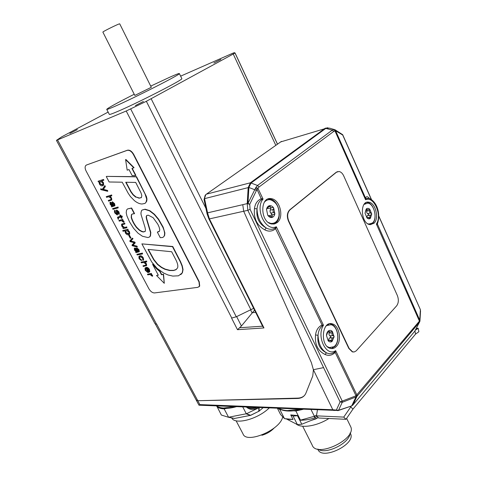 <?xml version="1.0" encoding="UTF-8"?>
<svg xmlns="http://www.w3.org/2000/svg" width="477" height="477" viewBox="0 0 477 477"><rect width="100%" height="100%" fill="white"/><g stroke="black" fill="none" stroke-linecap="round" stroke-linejoin="round"><path stroke-width="0.72" d="M288.782 221.06C286.951 216.325 287.369 212.569 290.04 209.791L336.476 172.221L338.98 171.493C340.906 171.833 342.48 173.282 343.696 175.84L397.347 295.501C398.867 299.598 398.629 303.044 396.637 305.846L356.212 350.845L354.369 351.913L352.646 351.871L349.128 348.425L288.782 221.06L288.478 221.119C286.647 216.385 287.065 212.635 289.736 209.85L336.178 172.298L337.644 171.601M353.529 352.002L352.33 351.883L348.818 348.437L288.478 221.119M258.284 408.02L246.508 413.726L228.453 417.262L221.358 415.044L216.88 406.267M242.745 406.941L246.317 413.78M226.45 408.413L224.148 408.878L228.578 417.256L234.744 418.442M224.148 408.878C221.012 408.741 218.621 408.038 216.969 406.786M236.103 420.792L243.002 433.873C246.174 444.206 279.975 430.135 282.575 417.286M261.986 434.958L262.129 435.227L261.646 435.09M274.233 427.941C271.008 431.345 266.977 433.778 262.129 435.227M231.697 417.834C234.505 424.929 256.054 419.879 268.152 408.962L269.243 407.99M258.898 411.299L262.326 408.372M245.768 416.272L239.967 417.399M263.083 407.746L258.749 411.395M258.856 407.817L258.761 411.299L250.604 415.294L246.508 413.726M246.162 413.827L250.216 415.407L234.541 418.448M228.453 417.262L234.374 418.448M318.213 417.572L301.786 424.232L297.481 415.694L297.821 415.556L290.737 414.918L293.093 416.099L297.481 415.694M293.093 416.099L297.398 424.602L301.786 424.232M297.398 424.602L286.522 418.997M316.943 416.326L314.981 417.751C311.022 419.211 306.413 420.046 301.154 420.243L300.128 420.136L297.821 415.556M290.737 414.918L293.033 419.456L288.579 419.372M296.175 423.97C301.458 428.59 316.99 426.128 328.897 418.502M302.674 426.229L312.185 445.101C316.424 458.367 357.023 439.001 350.69 426.706L350.356 426.021M318.099 449.149C325.779 455.094 350.112 442.948 350.017 433.217M317.771 449.084L317.921 449.376C321.617 460.794 356.021 444.385 350.583 433.784L350.297 433.199M303.128 409.332L295.871 410.989L300.492 420.159L300.128 420.136M295.871 410.989L293.659 410.804M281.347 409.761L279.904 409.642L284.477 418.621L280.583 414.519L277.417 408.312M293.033 419.456L284.477 418.621M311.064 409.648L314.373 416.278L300.492 420.159M301.154 420.243L300.683 420.148M279.904 409.642L278.013 408.336M316.609 414.984L314.373 416.278M314.176 416.373L314.981 417.751M315.53 418.657L315.691 418.919L311.451 420.315M327.908 127.741L324.962 128.396L250.407 182.792L248.177 187.616L248.893 187.443L250.98 183.114L250.014 183.132M262.642 326.179L263.966 327.943L209.415 218.901L207.555 212.843L207.125 214.006L208.854 218.854L209.415 218.901L243.681 211.239L311.374 362.615L313.407 369.782L312.751 376.001L305.936 393.084C304.457 396.518 301.613 398.319 297.404 398.468L197.794 400.722L297.72 398.122C300.57 398.033 302.829 397.144 304.517 395.457M250.085 209.355L247.825 210.315L340.095 401.926L342.236 402.32L342.265 401.157L250.085 209.355L249.739 204.329L247.205 203.649L247.825 210.315L243.681 211.239L242.769 204.681L207.555 212.843L204.532 198.629L204.114 199.809L207.072 213.762M204.061 199.541L205.199 195.194L205.76 194.705L204.078 199.684M342.665 134.669L335.015 129.768L333.936 129.523L332.332 130.096L257.526 185.475L250.407 182.792L206.404 194.169L281.46 141.389M253.639 308.345L236.264 316.782L231.572 318.081L237.486 329.685L241.416 326.012L236.646 316.615M254.539 310.145L241.416 326.012M196.214 400.048L197.806 400.704L196.184 399.994M180.628 76.153L232.239 53.454L234.344 52.643L235.024 53.036L146.35 101.297L126.214 111.004L56.435 140.375L61.664 136.851L108.13 112.089M313.407 369.782L332.815 409.755L199.875 404.609L156.718 324.211L155.031 323.752L56.447 140.393M151.31 87.297L134.818 95.43L102.895 32.132C101.851 31.977 119.578 23.254 119.727 23.85L119.745 23.874M106.753 109.412L109.299 114.349C109.293 114.79 111.97 113.878 117.318 111.6C136.762 103.426 183.651 79.426 181.844 78.651L181.797 78.55M134.228 94.249C117.437 102.746 108.267 107.778 106.711 109.334C106.681 109.728 109.334 108.756 114.671 106.431C134.055 98.065 181.087 74.138 179.382 73.583C179.322 73.178 176.096 74.4 169.699 77.244L150.72 86.116M77.328 129.613L69.869 133.447L77.328 129.613M220.893 59.428L213.887 63L220.893 59.428M143.422 101.458L135.408 105.578L143.422 101.458M86.319 165.078L127.454 150.207C129.714 149.778 131.789 151.167 133.685 154.363L199.231 281.722L199.714 286.033L199.064 286.784M134.788 249.024L135.092 248.839L137.459 251.57C136.655 251.945 135.844 251.498 135.015 250.228L135.039 248.851L135.265 250.049L137.394 251.451M127.18 150.368L86.468 165.012L85.604 165.68C84.828 167.004 85.001 168.804 86.128 171.064L148.896 288.776C150.565 291.525 152.443 292.914 154.536 292.938L197.866 287.333L199.469 286.236L198.987 281.919L133.411 154.524C131.515 151.328 129.434 149.945 127.18 150.368L127.454 150.207M125.958 230.659L126.006 232.615L128.802 233.73M148.347 249.417L153.982 259.631L157.732 264.276L161.631 267.299L165.167 269.106L169.979 270.358L173.771 270.346L176.502 269.332M126.071 182.268L131.068 191.641L133.22 194.622L135.987 196.989L139.391 198.021L141.204 197.728M100.081 181.475L100.039 183.693L102.638 184.796M110.73 202.916L110.944 204.239L113.073 205.599M146.976 268.271L148.931 271.455M147.435 274.221L151.394 273.393L151.507 274.245L151.149 273.571L147.435 274.221L147.775 274.871L150.022 274.513L152.193 276.225L152.634 276.159L152.294 275.509L150.965 274.364L151.507 274.245M151.406 274.269L152.539 275.324L152.634 276.159M145.837 268.42L145.98 270.238L147.709 271.663L147.822 272.528L145.735 270.423L145.485 268.742L146.195 268.295L148.43 272.498L149.54 271.866L149.206 269.672C148.18 268.074 147.089 267.37 145.926 267.567L144.966 268.181L145.223 270.286L147.822 272.528M145.413 267.752L146.177 267.388C147.339 267.186 148.43 267.889 149.45 269.487L149.784 271.681L149.373 272.081M139.791 256.841L139.725 258.456L141.389 259.792L141.514 260.68L139.475 258.635L139.367 257.234L140.178 256.709L142.599 258.057L142.927 260.424L143.38 260.096L143.064 258.087C142.045 256.483 140.953 255.791 139.791 256L138.855 256.614L139.105 258.772L141.514 260.68M139.32 256.173L140.041 255.821C141.204 255.612 142.295 256.304 143.315 257.908L143.631 259.911L143.309 260.198M142.551 259.715L142.861 259.512M132.373 238.124L133.017 238.685L130.787 241.022L134.8 242.06L135.224 242.853L133.011 245.154L136.947 246.114L137.334 246.842L137.084 247.02L136.696 246.293L132.749 245.309L134.967 243.026L134.55 242.238L130.537 241.201L132.761 238.858L132.373 238.124L129.768 240.968L130.132 241.642L134.228 242.698L131.962 245.095L132.296 245.721L137.084 247.02M122.875 227.982L123.239 228.674L126.876 227.75L126.518 227.076L124.408 227.583L122.297 226.277L122.076 224.846L124.879 223.981L124.521 223.308L122.231 223.868L121.54 224.309L121.808 226.205L123.4 227.803L122.875 227.982L123.304 227.756M121.933 223.969L124.777 223.135L124.879 223.981M122.392 224.601L122.553 226.104L124.664 227.41L126.775 226.903L126.876 227.75M119.805 215.264L120.466 214.99L121.063 216.117L121.85 215.914L122.398 216.546L121.587 216.087L120.806 216.29L120.204 215.157L119.805 215.264L120.407 216.391L117.491 217.291L118.201 219.271L118.576 219.176L118.326 217.697L118.576 219.176M121.474 216.892L122.106 218.078L121.844 218.251L121.164 216.969L122.136 216.719M117.777 217.083L120.359 216.302M112.596 208.628L118.081 207.03L118.183 207.883L117.819 207.197L112.596 208.628L112.954 209.308L118.183 207.883M112.155 201.956L113.908 203.906L114.17 205.223L113.514 205.569L111.982 203.041L110.33 202.182L109.948 202.451L110.223 204.389L111.839 206.052L111.314 206.219L111.69 206.917L114.695 205.837L114.313 203.804L112.155 201.956L112.417 201.789L114.575 203.637L114.957 205.665L114.605 205.945M111.314 206.219L111.737 205.998M110.276 202.2L112.244 202.868L113.776 205.402L114.104 205.307L113.848 205.474M104.672 185.833L104.94 185.666L105.381 186.501L103.402 189.381L107.432 190.383L107.832 191.134L107.563 191.295L107.17 190.544L103.139 189.548L105.113 186.668L104.672 185.833L102.352 189.345L100.528 188.898L100.927 189.649L107.563 191.295M100.528 188.898L102.483 189.142M98.047 181.242L103.497 179.453L103.867 180.151L103.229 179.614L98.047 181.242L98.429 181.952L99.013 181.826L99.419 184.05C100.462 185.607 101.512 186.185 102.561 185.78L103.396 185.195L103.187 182.798L101.488 180.998L103.598 180.312M101.822 180.89L103.455 182.637L103.664 185.028L103.086 185.511M106.282 176.556L109.144 181.987L122.213 182.19L128.164 193.209L130.406 196.53L134.401 200.638C137.09 202.808 139.624 203.929 141.991 204.013L144.895 203.446L146.045 202.331L146.713 199.225L145.008 193.871L136.249 176.83L106.55 176.389L136.523 176.663L146.451 196.596L146.982 199.052L146.743 201.175L145.235 203.226M152.825 264.133L152.574 264.318L152.825 264.133L156.945 268.736L160.016 271.306L161.709 274.525L163.539 274.245L164.291 283.308L163.295 274.43L161.464 274.716L159.765 271.496L156.695 268.921L152.574 264.318L158.322 275.205L156.522 275.485L164.291 283.308M156.522 275.485L158.251 275.068M125.594 159.61L125.868 159.443L134.067 167.665L133.793 167.832L125.594 159.61L127.168 170.17L129.011 169.568L132.123 175.578L135.617 175.584L131.932 168.459L133.793 167.832M132.242 168.357L135.891 175.417L135.617 175.584M142.122 210.041L141.472 210.721L140.924 213.088L141.109 214.728L144.942 227.124L145.491 229.866L145.241 231.315L143.333 231.995L141.705 231.589L139.308 230.236L136.41 227.416C133.942 224.232 132.212 220.934 131.223 217.53L131.408 214.704L132.63 213.899L134.287 213.756L131.354 208.163L127.532 208.932L126.548 210.113L126.208 212.724L126.912 215.92L129.47 221.769L133.572 228.286L138.002 233.164L142.444 236.258L147.798 237.528L149.134 237.182L150.219 236.181L150.559 232.657L146.445 218.871L146.159 216.713L146.725 215.491L148.258 215.175L153.135 217.697L157.833 224.22L159.133 227.094L159.759 229.622L159.467 231.172L157.344 232.09L160.254 237.683L162.478 237.51L163.551 236.932L164.35 235.739L164.619 233.181L164.01 230.254L162.895 227.332L158.334 219.372L154.178 214.441L149.563 210.852L144.835 209.367L142.122 210.041L145.097 209.194L149.826 210.679L154.441 214.262L158.597 219.193L163.158 227.153L164.875 232.997L164.607 235.555L163.51 236.962M157.344 232.09L159.139 231.578M146.898 215.389L146.421 216.534L146.701 218.693L150.815 232.478L150.482 235.99L149.629 236.878M127.532 208.932L131.616 207.99L134.544 213.583L134.287 213.756M132.051 214.09L131.569 214.71L131.479 217.357C132.469 220.762 134.198 224.053 136.666 227.243L139.57 230.057L141.961 231.411L143.583 231.816L145.014 231.589M141.878 243.878L151.704 261.956L157.094 268.396L163.677 273.047L167.987 274.967L172.781 276.082L178.499 275.807L182.172 272.939L182.792 269.755L182.011 265.999L180.342 261.933L172.513 246.687L141.878 243.878L172.769 246.496L180.592 261.742L182.256 265.808L183.043 269.559L182.423 272.749L180.783 274.657M110.026 196.333L111.54 197.901L111.797 199.911L111.385 200.257M108.267 200.477L108.631 201.163L111.535 200.078L111.278 198.068L109.656 196.446L111.797 195.814L111.433 195.123L106.24 196.661L106.604 197.347L108.673 196.733L110.789 198.009L111.004 199.523L108.267 200.477L110.932 199.613M106.24 196.661L111.696 194.956L111.797 195.814M116.519 210.208L116.805 210.029L118.922 211.842L119.339 213.923L119.011 214.179M117.038 210.912L117.789 213.613L117.461 214.787M114.671 210.488L114.963 210.309L115.351 211.037L115.088 211.21L114.701 210.476L114.355 210.727L114.742 212.903L117.187 214.966L117.527 213.785L116.799 211.037L118.224 212.05L118.749 214.352L119.077 214.09L118.66 212.009L116.543 210.202L116.239 210.399L116.734 214.251L115.225 212.963L115.088 211.21M115.19 211.144L115.488 212.796L116.943 214.09M118.892 220.481L122.768 219.337L122.881 220.207L122.511 219.509L118.892 220.481L119.25 221.155L121.432 220.607L123.615 222.288L124.044 222.181L123.692 221.507L122.362 220.392L122.881 220.207M122.726 220.255L123.948 221.334L124.044 222.181M122.708 230.612L127.991 229.198L128.104 230.063L127.735 229.371L122.708 230.612L123.06 231.279L125.016 230.826L125.391 232.943C126.411 234.463 127.46 235.072 128.54 234.756L129.482 234.153L129.255 232.019L127.574 230.248L128.104 230.063M127.925 230.123L129.511 231.84L129.738 233.98L129.273 234.404M128.766 235.435L129.464 235.161L130.948 237.963L130.692 238.136L129.207 235.334L128.766 235.435L130.251 238.232L130.692 238.136M136.571 248.022L138.306 249.954L138.569 251.164L137.865 251.486L136.368 249.024L134.711 248.123L134.275 248.41L134.55 250.186L136.136 251.814L135.611 251.969L135.975 252.643L139.093 251.755L138.724 249.882L136.571 248.022L136.821 247.843L138.974 249.704L139.344 251.576L139.034 251.832M135.611 251.969L135.993 251.761M134.574 248.165L134.961 247.945L136.625 248.845L138.115 251.307L138.533 251.212M136.851 254.307L142.45 253.09L142.551 253.937L142.2 253.275L136.851 254.307L137.203 254.962L142.551 253.937M144.972 262.189L146.385 263.703L146.666 265.433L146.302 265.772M142.975 265.826L143.321 266.482L146.415 265.617L146.135 263.888L144.537 262.267L146.749 261.873L146.403 261.211L141.037 262.177L141.383 262.827L143.517 262.445L145.64 263.793L145.855 265.117L142.975 265.826L145.819 265.17M141.037 262.177L146.648 261.032L146.749 261.873M148.466 271.729L146.612 268.241L148.794 269.749L149.027 271.324L148.711 271.544M118.326 217.697L120.764 217.071L121.444 218.353L121.844 218.251M110.718 202.922L113.121 205.676C112.339 206.13 111.529 205.706 110.682 204.406L110.455 203.101M102.722 182.792L102.865 184.557L102.203 185.022L99.771 183.86L99.562 181.892L100.301 181.385L102.722 182.792M135.718 197.162L132.952 194.795L130.799 191.814L125.713 182.262L135.695 182.423L140.948 192.72L141.8 195.385L141.466 197.448L139.129 198.193L135.987 196.989M147.983 249.382L171.672 251.743L174.999 258.152C177.527 262.702 178.362 265.981 177.51 267.991L175.858 269.767L173.527 270.537L169.729 270.542L164.917 269.296L161.387 267.49L157.482 264.461L153.731 259.816L147.983 249.382M126.369 230.51L128.784 231.977L128.951 233.545L128.206 234.028L125.755 232.788L125.534 231.035L126.369 230.51M331.253 348.55L334.782 346.511C340.602 340.87 337.746 325.344 330.644 323.955L329.655 323.788M330.364 347.775L328.909 347.775M327.431 324.783L328.874 324.64M370.683 224.685L372.382 223.624C377.969 219.003 374.093 203.005 367.242 202.475L366.461 202.427M369.735 224.112L368.787 224.291M364.839 203.482L365.793 203.303M273.506 224.107L275.646 222.926C282.855 217.75 278.526 199.863 269.845 199.028L268.128 198.981M272.522 223.451L270.632 223.689M265.677 200.543L267.502 199.982M277.155 222.622L274.639 223.922L271.824 224.011C260.084 222.509 259.673 196.113 271.347 198.682C280.035 199.523 284.364 217.44 277.155 222.622M373.879 223.355L369.919 224.619C360.737 223.647 359.551 200.197 368.739 202.176C375.584 202.707 379.465 218.734 373.879 223.355M336.345 346.451C334.556 348.305 332.547 348.943 330.305 348.365C319.811 345.986 321.897 320.431 332.195 323.853C339.296 325.248 342.158 340.799 336.345 346.451M334.687 351.99L335.188 352.42L335.647 350.631L334.687 351.99C332.171 353.928 329.428 354.202 326.471 352.825C319.888 349.617 317.074 343.792 318.034 335.343C318.35 331.199 319.739 328.069 322.196 325.94L323.484 325.231L276.314 226.742C265.755 232.037 254.581 209.015 263.054 199.058L261.479 198.665C257.449 200.262 255.112 203.554 254.474 208.55C253.525 218.4 256.954 225.496 264.759 229.836C268.778 231.894 272.462 231.464 275.801 228.543L276.314 226.742L275.235 228.006C272.474 229.741 269.469 229.735 266.226 227.976C259.1 224.107 256.036 217.75 257.025 208.908C257.383 204.651 258.916 201.55 261.623 199.613L263.054 199.058L257.938 188.367L259.071 186.954L333.751 131.402L335.629 130.764L365.615 198.235L365.567 199.744L366.151 198.712L368.971 198.259C377.802 201.968 380.568 215.103 377.528 223.212L376.389 224.083L377.265 224.458L378.088 221.543M255.404 188.159L257.008 189.339L257.938 188.367L255.946 187.336L247.951 203.399L249.763 204.234L257.008 189.339L261.623 199.613M414.889 331.092L352.986 404.884L356.951 396.363L419.462 322.249L419.426 321.128L356.021 395.785L355.967 396.959L356.945 396.369L356.945 395.099L335.647 350.631C326.322 357.351 316.09 336.261 323.484 325.231L322.053 325.016L275.235 228.006M414.734 331.282L419.855 321.438M352.67 405.217L351.65 405.921L338.557 410.274L332.815 409.755L334.103 410.56M199.875 404.609L198.957 405.188L196.268 400.173M204.538 198.647L248.177 187.616L247.235 203.554L249.739 204.329M242.769 204.681L247.951 203.399L248.893 187.443M248.177 187.634L248.887 187.467L256.37 190.365M334.204 129.523L329.637 128.158L325.356 128.152M259.071 186.954L257.526 185.475L255.946 187.336M333.936 129.523L334.997 130.984L365.567 199.744C373.789 195.618 382.435 215.282 376.389 224.083L419.426 321.128M334.425 129.541L335.629 130.764L342.719 135.045L371.344 199.487M342.629 134.592L342.719 135.045M420.398 309.692L419.605 322.053M356.021 395.785L335.188 352.42C332.093 355.443 328.689 356.116 324.986 354.441L326.471 352.825C321.254 349.563 318.445 343.738 318.034 335.343L315.553 334.92C314.647 344.352 317.789 350.863 324.986 354.441M419.939 321.063L419.832 320.276M377.218 223.618L419.975 320.669L419.504 322.16L357.178 396.077L357.04 394.998M420.535 310.724L419.975 320.645M337.978 410.643L338.557 410.274L342.236 402.32L355.967 396.959L355.991 395.809L340.095 401.926L336.44 409.892L337.776 410.679M414.948 331.02L415.562 334.091L352.956 409.129L350.774 406.893L351.197 406.082L352.753 405.128L356.951 396.363M352.783 405.104L352.354 405.438M366.151 198.712L365.615 198.235C366.205 196.178 367.439 196.232 369.317 198.39M322.196 325.94L322.053 325.016C318.32 326.817 316.156 330.12 315.553 334.92M264.759 229.836L266.226 227.976C260.424 223.832 257.353 217.476 257.025 208.908L254.474 208.55M246.889 407.102C248.314 407.591 250.824 407.686 254.432 407.4M416.326 328.355L418.162 328.259L415.378 330.203M316.466 415.855L343.75 417.095L345.962 419.313L318.66 418.013L316.466 415.855L317.443 409.898M350.774 406.893L343.75 417.095M350.613 406.279L351.018 406.291M415.562 334.091L418.86 331.742L418.162 328.259M345.962 419.313L352.956 409.129M364.034 204.418L367.749 203.13C374.242 203.637 377.79 218.937 372.37 223.027L368.846 224.059L367.689 223.713M367.028 217.953L365.024 213.201L366.396 208.848C367.451 208.055 368.572 208.193 369.747 209.254L371.732 213.97L370.385 218.317C369.335 219.128 368.22 219.003 367.028 217.953L365.024 213.201L365.853 210.083L366.682 208.759L367.427 209.94L369.747 209.254L369.818 210.554C369.311 211.764 369.651 212.569 370.832 212.957L371.732 213.97L370.975 214.99C369.848 215.389 369.621 216.129 370.283 217.202L370.385 218.317L369.979 218.43L368.017 217.5L367.028 217.953M367.224 217.643L366.932 216.975L367.266 215.908L368.745 214.531L367.069 213.153L366.586 211.997L366.914 210.041M326.059 326.047L326.763 325.505L331.068 324.742C338.318 326.137 340.411 342.683 333.834 346.761L329.297 347.59L327.377 346.654M328.236 340.852L326.459 335.516C326.578 333.334 327.27 331.777 328.534 330.829C329.846 330.03 331.121 330.251 332.362 331.485L334.121 336.78L332.07 341.46C330.77 342.283 329.488 342.081 328.236 340.852L326.459 335.516L327.812 332.123L328.903 330.758L329.643 332.016L332.362 331.485L332.338 332.886C331.682 334.144 331.98 335.039 333.238 335.581L334.121 336.78L333.173 337.823C331.891 338.151 331.545 338.944 332.129 340.202L332.07 341.46L329.583 340.369L328.236 340.852M329.058 340.393L328.736 339.445L329.237 338.3L331.02 336.935L329.327 335.265L328.897 333.972L329.464 332.028M264.157 202.516C265.82 200.352 267.883 199.434 270.334 199.768C276.642 202.039 279.528 207.429 278.997 215.95C277.787 221.28 275.044 223.755 270.775 223.379L268.438 222.515M271.944 217.458C270.376 217.715 268.98 216.981 267.752 215.264L266.512 209.349C266.947 207.292 267.931 206.064 269.475 205.682C271.043 205.45 272.433 206.195 273.643 207.906L274.871 213.768C274.454 215.819 273.476 217.047 271.944 217.458L268.98 215.556L268.247 215.729L267.752 215.264L266.512 209.349L269.678 205.682L271.174 207.877L272.91 207.489L273.643 207.906L273.476 209.445C272.641 210.661 272.85 211.651 274.102 212.426L274.871 213.768L273.673 214.567C272.307 214.65 271.824 215.276 272.23 216.445L271.944 217.458M269.255 208.294L268.312 208.503M271.431 215.038L271.866 214.4L270.304 212.432L270.006 211.001L270.644 208.562L269.934 208.145M269.338 215.711L272.611 214.793M268.36 208.538L267.764 208.354M289.736 209.85L290.04 209.791M336.178 172.298L336.476 172.221M348.818 348.437L349.128 348.425M235.143 418.335L250.681 415.336L259.083 411.144L259.166 407.704M234.517 418.448L228.745 417.238M288.663 419.39L284.626 418.645M317.76 417.751L315.965 418.484M315.369 417.536L314.564 416.188M251.266 182.858L325.797 128.408L280.703 141.907M205.76 194.705L206.404 194.169L205.682 194.729M262.565 326.185L239.639 327.747M237.486 329.685L263.966 327.943M252.381 312.679L255.666 312.393M250.675 310.056L252.142 312.978M275.807 145.348L233.271 54.122M205.933 208.383L151.185 98.811M236.264 316.782L130.692 108.947M250.991 309.901L146.35 101.297M231.768 318.064L126.214 111.004M156.563 324.223L57.592 139.994M277.459 144.191L235.024 53.036M355.967 396.959L351.799 405.706M299.687 409.194L287.518 410.602C283.893 410.441 281.007 409.695 278.866 408.372M313.765 369.615L323.573 367.618M234.636 406.619L223.719 408.026C220.565 407.889 218.156 407.179 216.51 405.897M325.797 128.408L332.332 130.096L333.751 131.402M336.064 130.931L334.8 129.702M378.768 215.956L420.422 309.746L378.768 216.206M256.769 407.495C251.689 408.992 248.249 408.855 246.436 407.084M297.72 398.122L297.404 398.468M366.914 209.2L366.05 209.367M369.818 210.554L366.837 211.126M370.975 214.99L367.988 215.544M370.283 217.202L368.292 217.566M367.523 217.911L367.075 217.995M370.832 212.957L367.845 213.517M329.142 331.217L328.146 331.276M332.338 332.886L329.249 333.059M333.173 337.823L330.078 337.972M332.129 340.202L329.035 340.345M328.856 340.811L328.218 340.834M333.238 335.581L330.144 335.742M270.143 206.499L268.533 206.857M273.476 209.445L270.477 210.095M274.102 212.426L271.103 213.064M272.23 216.445L270.626 216.779M352.33 351.883L352.646 351.871M350.583 433.784L350.16 432.919M350.69 426.706L346.624 418.347M311.135 420.44L315.744 418.955L318.099 417.613M300.564 420.159L300.969 420.243M262.779 326.602L208.872 218.883M196.208 400.042L155.377 324.092M119.727 23.85L151.316 87.315M179.382 73.583L181.844 78.651M277.507 144.155L235.054 52.959M271.347 198.682L269.845 199.028M368.739 202.176L367.242 202.475M332.195 323.853L330.644 323.955M301.637 409.272C296.587 410.608 292.025 411.186 287.965 411.013C284.048 410.822 280.947 409.94 278.669 408.36M236.413 406.69C231.792 407.99 227.708 408.562 224.16 408.413C220.768 408.24 218.186 407.406 216.421 405.897M338.384 410.5L199.153 405.212M371.505 199.601L342.653 134.645M338.402 410.494L351.621 405.933M259.434 407.602C254.474 408.962 251.111 410.93 246.394 407.084M368.846 224.059L368.423 224.13M369.371 209.081L368.977 209.159M367.63 217.572L366.825 217.721M367.427 209.94L365.823 210.25M329.297 347.59L328.629 347.614M331.992 331.282L331.557 331.306M329.094 340.393L327.943 340.441M329.643 332.022L327.812 332.123M270.775 223.379L270.161 223.498M269.678 205.682L269.237 205.778M271.174 207.877L268.217 208.521M272.91 207.489L272.278 207.626M267.054 208.699L266.738 208.765"/></g></svg>
